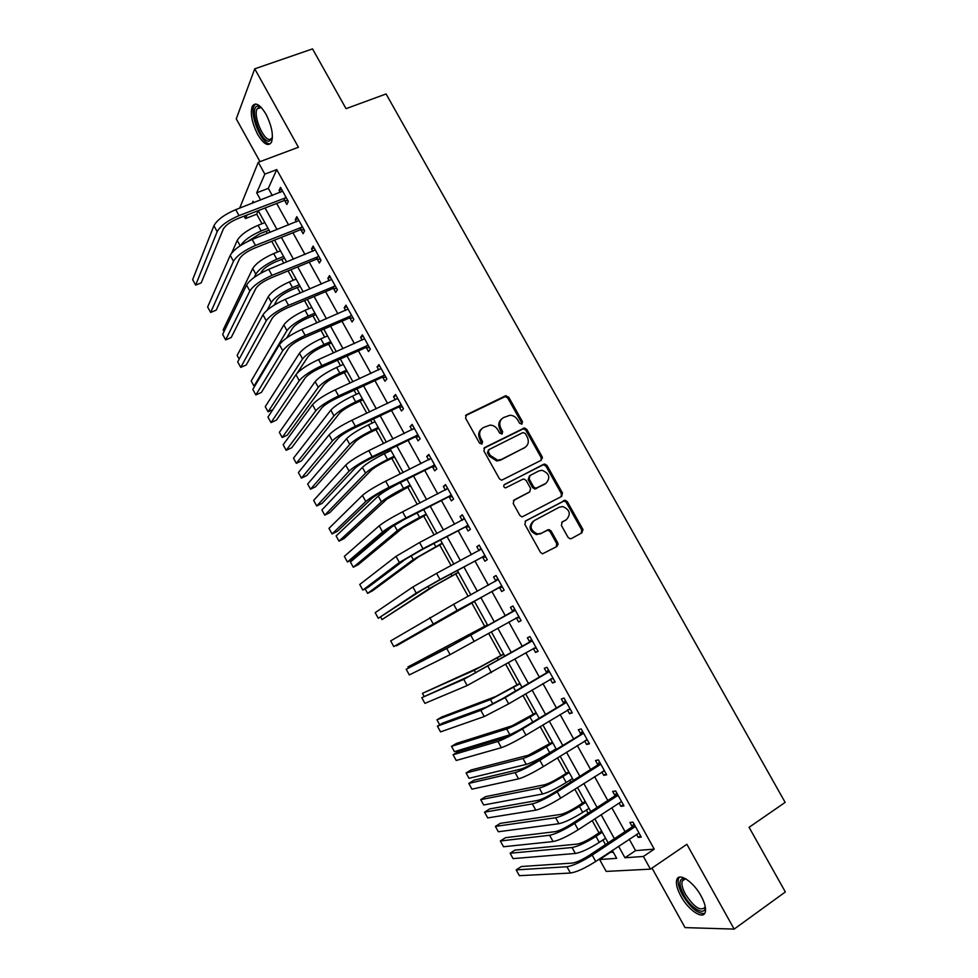 <?xml version="1.0" encoding="UTF-8"?>
<svg xmlns="http://www.w3.org/2000/svg" width="978" height="978" viewBox="0 0 978 978"><rect width="100%" height="100%" fill="white"/><g stroke="black" fill="none" stroke-linecap="round" stroke-linejoin="round"><path stroke-width="1.47" d="M521.922 424.085L522.496 421.726L508.731 397.178L505.308 395.907L466.482 414.782L465.601 418.193L479.526 443.132L481.971 444.012L482.57 441.616L480.773 438.389C478.658 433.621 479.575 429.978 483.535 427.447L490.161 425.1C493.462 425.296 496.042 426.885 497.875 429.892L499.66 433.095L502.081 433.987L502.668 431.604L500.883 428.401C498.768 423.67 499.672 420.063 503.572 417.557L510.003 415.247C513.316 415.418 515.895 417.007 517.753 420.027L519.538 423.205L521.922 424.085M521.616 424.207L521.506 422.557L507.765 398.046L505.284 396.555L465.552 415.65M481.726 444.11L479.843 439.195L480.773 438.389M501.812 434.085L499.917 429.22L500.883 428.401M701.055 895.897C693.451 881.753 678.964 872.205 676.825 879.577C675.664 883.415 677.02 888.941 680.896 896.154C688.267 909.968 702.852 920.005 705.15 912.486C706.312 908.672 704.942 903.134 701.055 895.897M265.943 114.12C259.965 104.377 255.405 101.773 252.263 106.309C250.075 113.46 251.896 122.849 257.727 134.463C263.657 144.218 268.229 146.822 271.444 142.287C273.632 135.245 271.798 125.856 265.943 114.12M568.035 537.325L570.088 538.78L571.458 538.536L582.032 532.741L582.815 529.257L567.35 501.702L565.198 500.247L525.699 520.858L524.868 524.379L540.492 552.374L542.509 553.829L556.983 546.457L557.778 542.937L551.115 531.017L549.037 529.563L541.213 533.291L537.497 533.951C530.333 530.565 529.22 526.127 534.147 520.638L559.318 507.203L562.729 506.543C569.966 509.77 571.176 514.159 566.335 519.734L562.179 521.971L561.384 525.455L568.035 537.325M629.221 839.148L635.578 850.615L654.245 849.136L643.402 856.459L650.443 869.149L606.177 871.41L599.612 859.528L616.678 858.329L612.301 850.408M239.671 208.131L258.278 162.287L298.424 147.25L254.732 68.827L312.532 48.9L346.053 108.668L386.078 93.949L785.138 802.388L749.087 827.315L785.346 891.96L734.148 929.1L686.886 844.295L650.443 869.149M258.278 162.287L264.842 174.121L256.688 192.825L260.661 200.013M654.245 849.136L276.737 169.61L264.842 174.121M541.36 460.198L542.167 456.787L526.812 429.428L524.44 427.936L484.746 447.508L483.89 450.944L499.403 478.743L501.641 480.235L541.36 460.198M547.044 465.504L562.448 492.961L561.665 496.396L522.032 516.959L519.905 515.492L513.242 503.548L514.086 500.051L529.758 491.836L530.589 488.377L526.188 480.516L523.963 479.037L522.741 479.281L505.492 487.924C503.536 487.081 503.218 485.919 504.538 484.452L544.783 464.024L547.044 465.504L546.017 466.249L561.384 493.67L562.448 492.961M651.996 868.085L685.04 927.609L734.148 929.1M254.732 68.827L236.26 118.876L259.989 161.639M276.737 169.61L268.314 188.363L272.287 195.527M276.676 203.448L288.608 224.964M292.935 232.752L304.977 254.488M309.231 262.153L321.407 284.097M325.588 291.64L337.887 313.804M341.982 321.212L354.403 343.608M358.437 350.87L370.98 373.486M374.929 380.613L387.606 403.462M391.481 410.454L404.281 433.535M408.083 440.393L421.005 463.694M424.733 470.406L437.777 493.939M441.433 500.516L454.599 524.281M458.181 530.724L471.482 554.722M474.978 561.017L488.413 585.247M491.836 591.409L505.345 615.785M508.804 621.996L522.289 646.336M525.846 652.742L539.294 676.984M542.937 683.561L556.335 707.73M560.088 714.49L573.438 738.561M577.289 745.505L590.59 769.49M594.551 776.618L607.803 800.517M611.861 807.84L625.064 831.642M284.732 200.637L286.847 204.451L288.327 201.419L280.515 187.36L279.085 190.441L280.197 192.458M300.967 229.867L303.082 233.693L304.635 230.784L296.799 216.676L295.283 219.647L296.493 221.823M317.239 259.194L319.366 263.021L320.98 260.234L313.131 246.089L311.542 248.938L312.838 251.273M333.559 288.596L335.686 292.434L337.386 289.769L329.513 275.588L327.85 278.314L329.231 280.808M349.928 318.094L352.068 321.945L353.84 319.403L345.931 305.173L344.207 307.777L345.674 310.429M366.347 347.667L368.498 351.542L370.332 349.122L362.41 334.843L360.601 337.324L362.166 340.148M382.814 377.337L384.965 381.224L386.885 378.926L378.938 364.611L377.056 366.958L378.718 369.953M399.342 407.105L401.493 410.992L403.486 408.828L395.515 394.464L393.559 396.689L395.308 399.843M415.907 436.946L418.071 440.858L420.137 438.816L412.141 424.415L410.112 426.506L411.946 429.831M432.52 466.897L434.697 470.809L436.836 468.902L428.816 454.452L426.714 456.42L428.645 459.904M449.195 496.922L451.371 500.846L453.596 499.073L445.54 484.575L443.364 486.421L445.393 490.076M465.907 527.044L468.095 530.981L470.394 529.33L462.325 514.795L460.063 516.506L462.191 520.333M482.68 557.252L484.88 561.201L487.252 559.685L479.159 545.101L476.812 546.69L479 550.626M499.501 587.558L501.702 591.519L504.159 590.137L496.029 575.504L493.621 576.959L495.809 580.92M516.372 617.962L518.584 621.935L521.115 620.675L512.961 606.005L510.467 607.326L512.68 611.287M533.303 648.451L535.516 652.436L538.12 651.311L529.954 636.592L527.374 637.778L529.587 641.764M550.357 679.172L552.497 683.023L555.186 682.045L546.983 667.277L544.33 668.329L546.555 672.326M567.472 710.016L569.526 713.708L572.301 712.864L564.074 698.06L561.348 698.977L563.572 702.974M584.648 740.945L586.617 744.49L589.465 743.781L581.213 728.928L578.401 729.71L580.639 733.72M601.861 771.972L603.756 775.371L606.678 774.796L598.414 759.894L595.516 760.542L597.754 764.564M619.135 803.097L620.944 806.337L623.952 805.896L615.651 790.957L612.68 791.459L614.93 795.505M636.47 834.32L638.182 837.412L641.275 837.107L632.962 822.119L629.905 822.486L632.155 826.544M258.265 210.71L256.701 214.194L261.994 223.754M266.138 231.26L267.336 233.424M271.688 241.273L277.605 251.982M281.688 259.366L283.791 263.168M288.07 270.882L293.266 280.283M297.288 287.544L300.295 292.997M304.5 300.588L308.962 308.669M312.923 315.808L316.848 322.923M320.98 330.368L324.72 337.141M328.608 344.158L333.461 352.936M337.508 360.246L340.515 365.686M344.329 372.581L350.112 383.034M354.085 390.21L356.359 394.317M360.1 401.102L366.811 413.229M370.711 420.271L372.239 423.034M375.919 429.684L383.572 443.511M387.398 450.43L388.18 451.836M391.787 458.364L400.381 473.902M407.704 487.13L417.239 504.367M423.657 515.968L434.146 534.942M439.66 544.893L451.115 565.602M455.711 573.903L468.132 596.348M471.812 602.998L484.721 626.336M488.621 633.389L500.895 655.578M505.748 664.355L517.13 684.918M522.937 695.407L533.401 714.331M540.174 726.568L549.722 743.83M557.46 757.816L566.103 773.427M569.844 780.2L570.834 781.984M574.807 789.173L582.521 803.109M586.36 810.053L588.133 813.244M592.203 820.615L598.988 832.877M602.925 839.992L605.48 844.613M609.661 852.168L613.389 852.376M609.93 852.645L599.612 859.528M256.701 214.194L245.454 218.583L244.097 216.15M618.573 846.227L624.954 857.755L643.402 856.459M265.075 207.972L277.031 229.561M281.371 237.397L293.449 259.207M297.715 266.908L309.916 288.938M314.109 296.505L326.432 318.767M330.552 326.187L343.009 348.681M347.043 355.968L359.623 378.682M363.584 385.845L376.286 408.78M380.185 415.797L393.009 438.963M396.824 445.846L409.782 469.244M413.523 475.993L426.604 499.611M430.259 506.225L443.474 530.076M447.056 536.543L460.406 560.639M463.902 566.971L477.374 591.287M480.809 597.472L494.355 621.947M497.814 628.194L511.347 652.632M514.905 659.05L528.401 683.402M532.056 690.016L545.492 714.27M549.257 721.067L562.643 745.236M566.506 752.204L579.844 776.287M583.805 783.451L597.093 807.449M601.164 814.796L614.404 838.696M253.815 202.666L253.021 201.223L252.104 203.326M247.006 215.013L245.454 218.583M608.12 842.865L594.856 818.892M590.785 811.532L577.472 787.486M573.499 780.31L560.137 756.165M556.274 749.172L542.863 724.942M539.098 718.133L525.638 693.818M521.971 687.192L508.462 662.778M504.892 656.348L491.335 631.849M487.875 625.59L474.293 601.054M470.87 594.856L457.374 570.48M453.865 564.135L440.503 539.99M436.909 533.499L423.682 509.587M420.014 502.961L406.909 479.281M403.156 472.521L390.185 449.073M386.359 442.166L373.51 418.951M369.623 411.909L356.897 388.926M352.924 381.75L340.332 358.987M336.285 351.677L323.804 329.134M319.684 321.689L307.337 299.378M303.143 291.799L290.918 269.708M286.652 261.994L274.549 240.123M270.209 232.287L258.229 210.637M268.314 188.363L256.688 192.825M635.578 850.615L624.954 857.755M279.085 190.441L281.676 189.439M295.283 219.647L297.874 218.62M311.542 248.938L314.121 247.874M327.85 278.314L330.417 277.226M344.207 307.777L346.762 306.664M360.601 337.324L363.156 336.188M377.056 366.958L379.598 365.796M393.559 396.689L396.09 395.503M410.112 426.506L412.63 425.296M426.714 456.42L429.22 455.173M443.364 486.421L445.858 485.149M542.521 457.949L541.445 458.364M460.063 516.506L462.557 515.21M476.812 546.69L479.293 545.369M493.621 576.959L496.09 575.614M518.584 621.935L521.042 620.541M535.516 652.436L537.961 651.018M552.497 683.023L554.929 681.58M569.526 713.708L571.947 712.241M586.617 744.49L589.025 742.987M603.756 775.371L606.152 773.842M620.944 806.337L623.328 804.784M638.182 837.412L640.566 835.823M501.653 418.975C498.548 421.652 497.961 425.075 499.917 429.22M481.555 428.914C478.462 431.628 477.887 435.051 479.843 439.195M541.054 460.345L541.14 457.557L525.822 430.247L523.45 428.755L483.902 448.254M525.284 433.462L522.888 432.582L488.976 449.599L488.377 452.007L490.284 455.418L497.655 460.198L501.408 459.428L524.55 447.692C528.413 445.149 529.281 441.53 527.166 436.824L525.284 433.462M488.438 450.051L487.435 452.79L488.377 452.007M525.162 447.337L500.443 460.198L496.702 460.968L489.33 456.2L487.435 452.79M561.176 496.665L561.384 493.67M513.413 500.589L529.22 492.227M503.951 484.978L543.634 464.257M545.858 483.413C550.761 477.765 549.477 473.389 542.008 470.296L538.866 470.931L530.003 475.528L529.184 478.963L533.572 486.812L535.773 488.291L545.956 483.364M529.465 475.919L528.169 479.709L529.184 478.963M544.819 484.147L534.746 489.012L532.545 487.545L528.169 479.709M546.017 466.249L543.756 464.782L542.607 465.027M565.859 520.027L561.714 522.313M533.12 521.311C528.206 526.787 529.318 531.213 536.457 534.599L541.213 533.291M556.25 546.861L556.714 543.56L550.064 531.665L547.986 530.21L546.629 530.455L540.174 533.939M581.262 533.169L581.714 529.905L566.286 502.399L564.135 500.944L525.125 521.286M269.011 230.123L259.867 233.754L247.691 241.468M240.6 245.49C244.231 240.16 251.089 235.319 261.175 230.955L267.972 228.253M231.749 252.935L237.226 240.429C240.478 234.977 247.422 229.94 258.058 225.307L264.855 222.617M282.642 191.175L235.71 209.659L238.999 215.612L286.199 197.593M287.911 200.673L283.901 200.637L237.715 218.632C230.246 221.859 225.405 225.405 223.204 229.28L201.236 282.85L195.649 285.124L217.165 231.639C220.441 225.82 227.715 220.478 238.999 215.612M195.649 285.124L192.654 279.659L213.913 225.722C217.165 219.867 224.427 214.512 235.71 209.659M283.901 200.637L285.356 197.58M284.549 258.192L275.441 261.908C268.4 265.05 263.754 268.351 261.481 271.823L260.784 273.192M254.231 277.373L255.82 274.133C259.207 268.926 266.199 263.95 276.811 259.231L283.596 256.468M224.048 331.505L223.155 329.879L252.715 268.51C256.077 263.253 263.07 258.278 273.681 253.571L280.466 250.82M300.136 286.346L291.053 290.16C284.036 293.339 279.353 296.603 276.994 299.94L274.182 305.099M267.104 310.209L271.358 302.312C274.867 297.3 281.908 292.385 292.495 287.593L299.244 284.757M239.194 359.122L237.153 355.405L268.253 296.676C271.737 291.615 278.767 286.701 289.354 281.908L296.114 279.097M315.76 314.586L306.713 318.486C299.708 321.713 295.001 324.94 292.569 328.143L286.701 337.911M311.811 307.459L305.075 310.332C294.512 315.197 287.422 320.063 283.828 324.916L251.187 381.004L253.999 386.127L286.945 330.576C290.576 325.76 297.667 320.906 308.217 316.028L314.953 313.131M253.999 386.127L255.062 385.65M298.926 220.515L252.177 239.463L255.466 245.441L302.495 226.945M304.134 229.891L300.124 229.867L254.109 248.326C246.652 251.615 241.774 255.111 239.488 258.84L216.199 310.148L210.637 312.459L233.485 261.26C236.884 255.661 244.219 250.392 255.466 245.441M210.637 312.459L207.629 306.982L230.221 255.331C233.595 249.683 240.918 244.402 252.177 239.463M300.124 229.867L301.664 226.945M315.258 249.928L268.681 269.353L271.994 275.344L318.852 256.383M320.393 259.182L316.395 259.194L270.564 278.107C263.119 281.456 258.204 284.916 255.833 288.498L231.211 337.508L225.661 339.879L249.842 290.967C253.388 285.6 260.759 280.38 271.994 275.344M225.661 339.879L222.654 334.39L246.566 285.026C250.075 279.598 257.446 274.378 268.681 269.353M316.395 259.194L318.009 256.383M331.652 279.439L285.246 299.341L288.559 305.344L335.246 285.918M336.713 288.559L332.728 288.608L287.055 307.984C279.635 311.383 274.684 314.794 272.226 318.241L246.26 364.953L240.735 367.373L266.26 320.772C269.928 315.613 277.361 310.478 288.559 305.344M240.735 367.373L237.715 361.872L262.972 314.806C266.615 309.61 274.036 304.451 285.246 299.341M332.728 288.608L334.403 285.918M331.432 342.911L322.422 346.884C315.429 350.173 310.686 353.364 308.18 356.432L297.153 373.144M327.544 335.894L320.833 338.84C310.295 343.779 303.168 348.584 299.451 353.241L265.258 406.652L268.07 411.799L302.581 358.914C306.322 354.293 313.461 349.513 323.999 344.549L330.698 341.591M268.07 411.799L272.874 409.611M348.082 309.036L301.847 329.415L305.185 335.442L351.689 315.527M353.07 318.033L349.097 318.107L303.596 337.948C296.187 341.408 291.212 344.782 288.669 348.07L261.358 392.471L255.845 394.941L282.728 350.662C286.517 345.735 294.011 340.65 305.185 335.442M255.845 394.941L252.813 389.427L279.427 344.684C283.192 339.696 290.674 334.61 301.847 329.415M349.097 318.107L350.845 315.552M272.397 137.984L269.109 141.235C260.05 141.92 248.522 105.722 258.033 106.113L260.992 107.189M261.138 107.348L259.598 107.018L257.104 108.864C253.094 115.807 263.241 140.172 269.83 139.536L272.41 137.764M255.588 104.01L254.146 105.771C249.182 114.389 261.737 144.548 269.916 143.815M705.224 906.447C705.871 916.961 691.165 908.855 683.842 894.992C679.184 885.934 678.744 880.457 682.51 878.586L686.055 879.002M686.14 879.063L684.282 879.088L682.241 881.007C681.299 884.088 682.387 888.501 685.492 894.283C694.013 907.181 700.505 911.533 704.942 907.315L705.199 906.337M679.368 877.193L678.549 878.55C677.387 882.376 678.732 887.853 682.571 895.017C690.59 907.902 697.95 914.039 704.661 913.452M347.153 371.31L338.168 375.381C331.2 378.718 326.42 381.86 323.828 384.806L287.275 435.161L282.177 437.533L318.253 387.337C322.117 382.924 329.305 378.193 339.818 373.156L346.493 370.136M282.177 437.533L279.353 432.374L315.112 381.64C318.95 377.19 326.126 372.447 336.652 367.435L343.339 364.415M362.911 399.794L353.963 403.951C347.019 407.349 342.202 410.442 339.537 413.254L301.407 460.919L296.334 463.34L333.975 415.846C337.96 411.628 345.197 406.958 355.674 401.848L362.337 398.755M296.334 463.34L293.498 458.169L330.833 410.137C334.782 405.882 342.007 401.2 352.508 396.102L359.171 393.022M378.718 428.352L369.806 432.606C362.875 436.054 358.034 439.11 355.283 441.787L315.576 486.751L310.515 489.208L349.745 444.428C353.853 440.418 361.126 435.809 371.591 430.613L378.217 427.459M310.515 489.208L307.679 484.024L346.591 438.706C350.662 434.648 357.936 430.039 368.4 424.855L375.039 421.714M394.574 457.007L385.699 461.347C378.779 464.843 373.902 467.863 371.065 470.406L329.782 512.643L324.745 515.149L365.552 473.095C369.782 469.293 377.117 464.746 387.545 459.477L394.158 456.249M324.745 515.149L321.896 509.954L362.386 467.362C366.591 463.511 373.914 458.951 384.354 453.694L390.968 450.479M410.479 485.736L386.909 499.098L344.024 538.597L338.999 541.152L381.408 501.848C385.76 498.254 393.144 493.768 403.547 488.413L410.137 485.112M338.999 541.152L336.139 535.944L378.241 496.09C382.557 492.447 389.929 487.961 400.344 482.619L406.934 479.342M364.562 338.73L318.51 359.586L321.848 365.625L368.18 345.234M369.488 347.593L365.515 347.691L320.197 368.009C312.801 371.518 307.789 374.843 305.148 377.985L276.493 420.063L271.004 422.594L299.231 380.65C303.168 375.931 310.711 370.931 321.848 365.625M271.004 422.594L267.96 417.056L295.931 374.647C299.83 369.892 307.361 364.867 318.51 359.586M365.515 347.691L367.349 345.258M381.102 368.498L335.222 389.843L338.571 395.907L384.721 375.039M385.943 377.239L381.995 377.374L336.848 398.156C329.476 401.726 324.427 405.014 321.689 407.997L291.676 447.741L286.199 450.308L315.796 410.723C319.867 406.237 327.459 401.298 338.571 395.907M286.199 450.308L283.155 444.758L312.483 404.696C316.517 400.161 324.097 395.21 335.222 389.843M381.995 377.374L383.889 375.063M397.679 398.376L351.994 420.198L355.344 426.274L401.322 404.929M397.044 399.024L397.655 398.315M402.459 406.97L398.511 407.129L353.535 428.388C346.188 432.019 341.102 435.259 338.29 438.107L306.896 475.491L301.432 478.12L332.41 440.882C336.615 436.628 344.256 431.75 355.344 426.274M301.432 478.12L298.388 472.545L329.085 434.843C333.254 430.54 340.894 425.65 351.994 420.198M398.511 407.129L400.491 404.953M414.317 428.327L368.804 450.638L372.178 456.738L417.961 434.904M413.315 429.171L414.195 428.119M419.024 436.799L415.075 436.995L370.283 458.731C362.948 462.411 357.838 465.601 354.928 468.303L322.153 503.315L316.713 505.993L349.073 471.139C353.413 467.105 361.114 462.313 372.178 456.738M316.713 505.993L313.657 500.418L345.735 465.088C350.051 461.005 357.74 456.188 368.804 450.638M415.075 436.995L417.141 434.941M430.992 458.376L385.674 481.176L389.048 487.301L434.66 464.966M429.635 459.416L430.797 458.01M435.626 466.714L431.701 466.934L387.092 489.147C379.77 492.9 374.611 496.042 371.616 498.584L337.471 531.225L332.043 533.951L365.784 501.494C370.259 497.692 378.021 492.961 389.048 487.301M332.043 533.951L328.975 528.352L362.447 495.418C366.884 491.567 374.635 486.812 385.674 481.176M431.701 466.934L433.829 465.015M426.42 514.55L402.789 527.875L358.303 564.636L353.29 567.228L397.312 530.687C401.787 527.289 409.22 522.875 419.599 517.435L426.163 514.073M353.29 567.228L350.43 562.008L393.315 525.602M447.728 488.511L402.594 511.812L405.98 517.949L451.408 495.125M446.005 489.758L447.435 487.985M452.288 496.726L448.376 496.971L403.938 519.673L388.364 528.964L352.813 559.208L347.41 561.995L382.557 531.934C387.166 528.364 394.978 523.695 405.98 517.949M347.41 561.995L344.342 556.372L379.195 525.834C383.779 522.215 391.579 517.545 402.594 511.812M448.376 496.971L450.577 495.174M442.411 543.45L418.718 556.739L372.63 590.724L367.63 593.365L413.266 559.599L442.227 543.12M365.161 588.878L367.63 593.365M464.513 518.743L419.562 542.533L422.961 548.695L468.205 525.382M462.435 520.198L464.134 518.059M469 526.824L465.1 527.105L420.846 550.284L405.161 559.44L368.205 587.265L362.826 590.101L399.379 562.472L422.961 548.695M362.826 590.101L359.745 584.477L396.004 556.36L419.562 542.533M465.1 527.105L467.374 525.443M458.45 572.423L434.697 585.688L382.007 619.575L429.256 588.609L458.352 572.24M380.613 617.045L382.007 619.575M481.359 549.074L436.591 573.365L440.002 579.538L485.051 555.724M478.914 550.748L480.883 548.218M485.76 557.008L481.873 557.326L437.802 580.993L422.007 590.003L378.278 618.304L416.237 593.096L440.002 579.538M378.278 618.304L375.185 612.656L412.863 586.959L436.591 573.365M481.873 557.326L484.232 555.785M474.538 601.494L396.408 645.859L474.513 601.446M557.949 543.267L556.861 543.866M583.071 529.868L581.959 530.492M498.242 579.489L453.658 604.282L457.081 610.468L501.946 586.152M495.455 581.384L497.68 578.475M502.57 587.289L498.694 587.631L393.779 646.58L457.081 610.468M393.779 646.58L390.674 640.908L453.658 604.282M498.694 587.631L501.127 586.225M487.435 624.808L407.96 666.935L487.484 624.881M407.96 666.935L408.523 667.95M515.186 609.991L452.459 645.26L406.212 669.258L446.738 648.463L514.685 610.651M406.212 669.258L409.317 674.93L450.137 654.637L518.902 616.69M512.191 611.947L514.526 608.817M519.44 617.668L515.883 617.998M503.609 654.025L479.672 667.179L422.447 693.341L474.293 670.272L503.731 654.245M422.447 693.341L424.097 696.348M532.166 640.59L469.44 676.091L421.787 697.669L463.755 679.355L531.677 641.262M421.787 697.669L424.904 703.365L467.166 685.554L535.895 647.314M529.098 642.424L531.433 639.257M536.36 648.133L533.255 648.451M519.831 683.329L495.822 696.458L441.873 716.947L436.958 719.808L490.467 699.6L520.027 683.695M436.958 719.808L439.709 724.82M536.091 712.717L512.02 725.81L456.408 743.439L451.518 746.348L506.69 729.001C512.02 727.045 519.795 723.072 530.003 717.07L536.384 713.231M451.518 746.348L454.428 751.666L512.093 734.111M552.411 742.192L528.267 755.248L470.98 770.004L466.103 772.962L522.961 758.5C528.426 756.764 536.237 752.852 546.421 746.764L552.778 742.852M466.103 772.962L469.024 778.305L526.225 764.417C531.702 762.718 539.538 758.818 549.709 752.705L556.054 748.793M568.768 771.752L560.26 777.094C553.536 781.19 548.303 783.745 544.563 784.772L485.601 796.642L480.736 799.649L539.281 788.085C544.868 786.569 552.741 782.718 562.888 776.544L569.22 772.571M480.736 799.649L483.67 804.992L542.545 794.014C548.157 792.535 556.042 788.708 566.189 782.51L572.509 778.525M549.208 671.287L502.704 698.536L486.482 707.008L442.692 723.072L437.411 726.165L480.821 710.346L505.21 697.607L548.731 671.959M437.411 726.165L440.54 731.886L484.232 716.556L508.658 703.867L552.949 678.023M546.066 672.998L548.377 669.783M553.316 678.683L550.675 678.976M566.311 702.082L519.917 729.698L503.584 738.035L458.34 751.605L453.083 754.747L497.936 741.434C503.499 739.466 511.69 735.297 522.496 728.916L565.822 702.766M453.083 754.747L456.213 760.481L501.372 747.669C506.959 745.737 515.161 741.581 525.968 735.187L570.064 708.83M563.083 703.659L565.382 700.407M570.333 709.331L568.157 709.6M583.463 732.962L537.179 760.97C530.027 765.261 524.55 767.987 520.736 769.148L474.037 780.212L468.792 783.415L515.113 772.62C520.822 770.884 529.061 766.789 539.844 760.309L582.974 733.659M468.792 783.415L471.934 789.16L518.548 778.867C524.294 777.18 532.545 773.097 543.316 766.605L587.216 739.735M580.162 734.417L582.436 731.128M587.411 740.077L585.675 740.309M600.663 763.94L597.277 765.261L554.489 792.327C547.362 796.679 541.849 799.356 537.937 800.359L489.77 808.892L484.55 812.156L532.338 803.892C538.193 802.412 546.494 798.378 557.24 791.813L600.186 764.637M484.55 812.156L487.704 817.914L535.785 810.163C541.665 808.72 549.978 804.711 560.724 798.121L604.428 770.737M597.277 765.261L599.551 761.935M604.526 770.921L603.243 771.092M585.174 801.398L576.714 806.838C569.991 810.994 564.722 813.5 560.907 814.381L500.247 823.354L495.406 826.41L555.638 817.755C561.36 816.459 569.282 812.681 579.416 806.422L585.712 802.363M495.406 826.41L498.34 831.765L558.927 823.708C564.673 822.449 572.595 818.684 582.717 812.4L589.013 808.341M617.913 795.016L614.453 796.214L571.861 823.782C564.758 828.195 559.196 830.823 555.186 831.667L505.553 837.669L500.345 840.982L549.612 835.273C555.614 834.026 563.976 830.077 574.697 823.415L617.436 795.725M500.345 840.982L503.511 846.752L553.083 841.557C559.11 840.359 567.472 836.422 578.194 829.747L620.859 801.972M614.453 796.214L616.702 792.84M601.629 831.141L593.206 836.667C586.507 840.884 581.201 843.354 577.301 844.087L514.941 850.126L510.113 853.232L572.057 847.523C577.9 846.435 585.883 842.718 595.981 836.373L602.252 832.254M510.113 853.232L513.059 858.611L575.345 853.476C581.225 852.449 589.208 848.745 599.294 842.376L605.565 838.244M635.223 826.19L631.69 827.254L589.282 855.334C582.191 859.821 576.604 862.4 572.497 863.073L521.372 866.52L516.188 869.894L566.947 866.74C573.096 865.75 581.507 861.875 592.203 855.114L634.746 826.899M516.188 869.894L519.367 875.677L570.418 873.048C576.592 872.107 585.027 868.244 595.712 861.459L639.013 833.024M631.69 827.254L633.915 823.843M521.506 422.557L522.496 421.726M481.641 442.423L482.57 441.616M501.714 432.423L502.668 431.604M465.577 415.638L466.482 414.782M504.342 396.775L505.308 395.907M507.765 398.046L508.731 397.178M483.963 448.181L484.746 447.508M522.411 428.987L523.401 428.168M525.822 430.247L526.812 429.428M541.14 457.557L542.167 456.787M489.33 456.2L490.284 455.418M500.443 460.198L501.408 459.428M523.548 448.486L524.55 447.692M528.743 492.557L529.758 491.836M532.545 487.545L533.572 486.812M535.981 488.768L537.008 488.046M565.272 520.394L566.335 519.734M546.629 530.455L547.668 529.807M550.064 531.665L551.115 531.017M556.714 543.56L557.778 542.937M562.888 501.188L563.951 500.479M566.286 502.399L567.35 501.702M581.714 529.905L582.815 529.257M258.058 225.307L261.175 230.955M237.226 240.429L240.172 245.759M213.913 225.722L217.165 231.639M273.681 253.571L276.811 259.231M252.715 268.51L255.82 274.133M289.354 281.908L292.495 287.593M268.253 296.676L271.358 302.312M305.075 310.332L308.217 316.028M283.828 324.916L286.945 330.576M230.221 255.331L233.485 261.26M246.566 285.026L249.842 290.967M262.972 314.806L266.26 320.772M320.833 338.84L323.999 344.549M299.451 353.241L302.581 358.914M279.427 344.684L282.728 350.662M336.652 367.435L339.818 373.156M315.112 381.64L318.253 387.337M352.508 396.102L355.674 401.848M330.833 410.137L333.975 415.846M368.4 424.855L371.591 430.613M346.591 438.706L349.745 444.428M384.354 453.694L387.545 459.477M362.386 467.362L365.552 473.095M400.344 482.619L403.547 488.413M378.241 496.09L381.408 501.848M295.931 374.647L299.231 380.65M312.483 404.696L315.796 410.723M329.085 434.843L332.41 440.882M345.735 465.088L349.073 471.139M362.447 495.418L365.784 501.494M417.117 512.937L419.599 517.435M394.207 525.064L397.312 530.687M379.195 525.834L382.557 531.934M433.963 543.401L435.699 546.543M411.102 555.675L413.266 559.599M396.004 556.36L399.379 562.472M450.87 573.964L451.848 575.736M428.046 586.397L429.256 588.609M412.863 586.959L416.237 593.096M558.145 544.612L557.521 543.499M429.77 617.668L433.156 623.817M481.029 628.499L481.421 629.221M458.169 641.03L458.67 641.923M470.797 635.297L474.22 641.507M446.738 648.463L450.137 654.637M497.301 657.937L498.462 660.04M474.293 670.272L475.748 672.901M487.973 666.397L491.421 672.632M463.755 679.355L467.166 685.554M513.621 687.461L515.565 690.957M490.467 699.6L492.888 703.977M530.003 717.07L532.717 721.984M506.69 729.001L509.941 734.894M546.421 746.764L549.709 752.705M522.961 758.5L526.225 764.417M562.888 776.544L566.189 782.51M539.281 788.085L542.545 794.014M505.21 697.607L508.658 703.867M480.821 710.346L484.232 716.556M522.496 728.916L525.968 735.187M497.936 741.434L501.372 747.669M539.844 760.309L543.316 766.605M515.113 772.62L518.548 778.867M557.24 791.813L560.724 798.121M532.338 803.892L535.785 810.163M579.416 806.422L582.717 812.4M555.638 817.755L558.927 823.708M574.697 823.415L578.194 829.747M549.612 835.273L553.083 841.557M595.981 836.373L599.294 842.376M572.057 847.523L575.345 853.476M592.203 855.114L595.712 861.459M566.947 866.74L570.418 873.048M252.263 106.309L254.231 105.6M505.284 396.555L506.249 395.687M523.45 428.755L524.44 427.936M496.702 460.968L497.655 460.198M534.746 489.012L535.773 488.291M543.756 464.782L544.783 464.024M536.457 534.599L537.497 533.951M547.986 530.21L549.037 529.563M564.135 500.944L565.198 500.247M259.598 107.018L258.033 106.113M261.199 107.409L257.104 108.864M685.431 878.794L682.241 881.007M684.282 879.088L682.51 878.586"/></g></svg>
